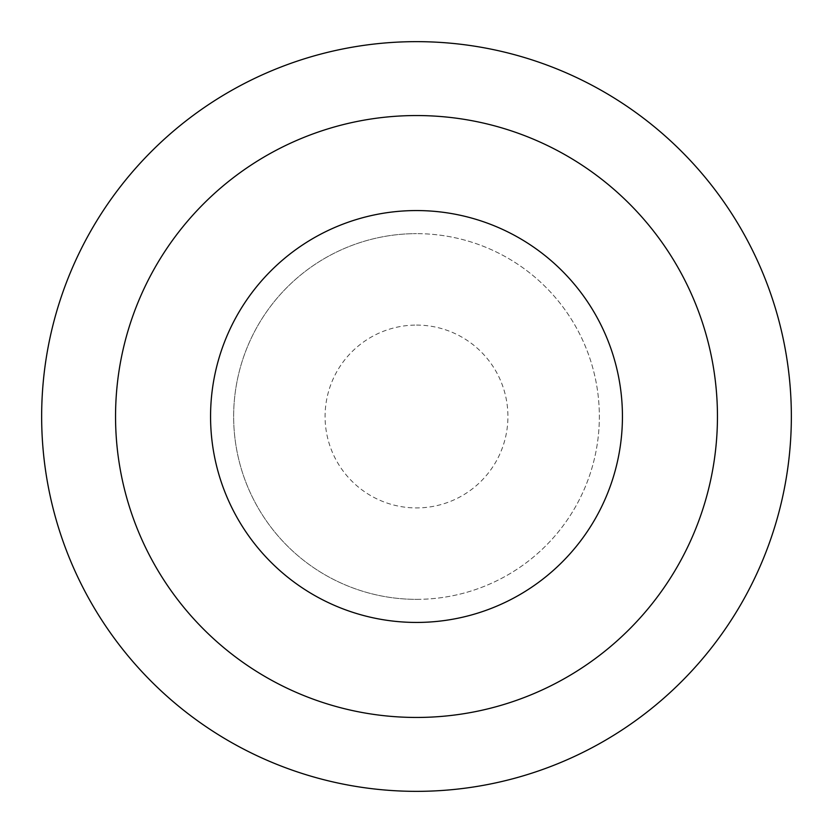<?xml version="1.0" encoding="UTF-8"?>
<svg xmlns="http://www.w3.org/2000/svg" width="833" height="833" viewBox="0 0 833 833"><rect width="100%" height="100%" fill="white"/><g stroke="black" fill="none" stroke-linecap="round" stroke-linejoin="round"><path stroke-width="0.62" stroke-dasharray="4.17 3.12" d="M416.5 325.078A91.422 91.422 0 0 1 507.922 416.5A91.422 91.422 0 0 1 416.5 507.922A91.422 91.422 0 0 1 325.078 416.5A91.422 91.422 0 0 1 416.5 325.078M416.5 599.354A182.854 182.854 0 0 0 599.354 416.5A182.854 182.854 0 0 0 416.5 233.646A182.854 182.854 0 0 1 599.354 416.5A182.854 182.854 0 0 1 416.5 599.354A182.854 182.854 0 0 1 233.646 416.5A182.854 182.854 0 0 1 416.5 233.646A182.854 182.854 0 0 0 233.646 416.5A182.854 182.854 0 0 0 416.5 599.354M416.5 41.65A374.85 374.85 0 0 1 791.35 416.5A374.85 374.85 0 0 1 416.5 791.35A374.85 374.85 0 0 1 41.65 416.5A374.85 374.85 0 0 1 416.5 41.65"/><path stroke-width="1.25" d="M416.5 41.65A374.85 374.85 0 0 1 791.35 416.5A374.85 374.85 0 0 1 416.5 791.35A374.85 374.85 0 0 1 41.65 416.5A374.85 374.85 0 0 1 416.5 41.65M416.5 115.548A300.952 300.952 0 0 1 717.452 416.5A300.952 300.952 0 0 1 416.5 717.452A300.952 300.952 0 0 1 115.548 416.5A300.952 300.952 0 0 1 416.5 115.548M416.5 622.438A205.938 205.938 0 0 0 622.438 416.5A205.938 205.938 0 0 0 416.5 210.562A205.938 205.938 0 0 0 210.562 416.5A205.938 205.938 0 0 0 416.5 622.438"/></g></svg>
